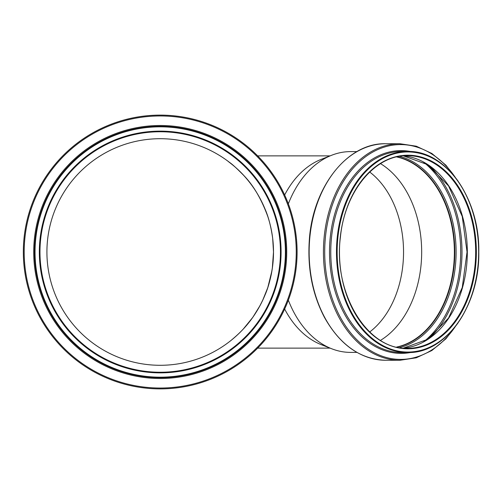 <?xml version="1.0" encoding="UTF-8"?>
<svg xmlns="http://www.w3.org/2000/svg" width="504" height="504" viewBox="0 0 504 504"><rect width="100%" height="100%" fill="white"/><g stroke="black" fill="none" stroke-linecap="round" stroke-linejoin="round"><path stroke-width="0.76" d="M284.647 194.972A96.125 67.971 -90 0 1 321.155 159.39L331.607 155.276A100.397 70.988 -90 0 1 350.626 151.603L356.926 151.603M356.926 352.397L350.626 352.397A100.397 70.988 -90 0 1 331.607 348.724L321.155 344.61A96.125 67.971 -90 0 1 284.647 309.028M288.338 203.837A100.397 70.988 -90 0 1 331.607 155.276M331.607 348.724A100.397 70.988 -90 0 1 288.338 300.163M228.022 161.242L228.022 161.242C229.862 163.233 251.515 176.539 265.047 209.053C268.493 216.903 271.032 226.655 272.677 238.316L273.502 252A113.293 113.293 0 0 1 103.566 350.116A113.293 113.293 0 0 1 103.566 153.884A113.293 113.293 0 0 1 273.502 252L272.324 268.323M271.921 270.868L267.882 287.242M267.605 288.08L262.628 300.441M260.001 305.644L253.134 316.808M252.397 317.854L243.356 328.954M369.703 172.022A90.758 64.178 -90 0 1 403.546 252A90.758 64.178 -90 0 1 369.703 331.979M231.349 340.175C239.06 333.585 253.877 321.363 265.047 294.947C268.493 287.097 271.032 277.345 272.677 265.684M229.585 162.433C232.061 164.046 236.641 168.242 243.325 175.014C253.096 184.836 261.261 198.683 267.819 216.562M380.52 163.643A96.176 68.008 -90 0 1 421.672 252A96.176 68.008 -90 0 1 380.52 340.358M396.654 156.933A96.176 68.008 -90 0 1 454.375 252A96.176 68.008 -90 0 1 396.654 347.067M396.982 156.857A96.321 68.109 -90 0 1 454.476 252A96.321 68.109 -90 0 1 396.982 347.143M285.875 252A125.66 125.66 0 0 1 97.385 360.826A125.66 125.66 0 0 1 97.385 143.174A125.66 125.66 0 0 1 285.875 252M297.095 252A136.88 136.88 0 0 1 91.772 370.541A136.88 136.88 0 0 1 91.772 133.459A136.88 136.88 0 0 1 297.095 252M280.457 252A120.242 120.242 0 0 1 100.094 356.133A120.242 120.242 0 0 1 100.094 147.867A120.242 120.242 0 0 1 280.457 252M280.602 252A120.387 120.387 0 0 1 100.019 356.259A120.387 120.387 0 0 1 100.019 147.741A120.387 120.387 0 0 1 280.602 252A120.387 120.387 0 0 1 100.019 356.259A120.387 120.387 0 0 1 100.019 147.741A120.387 120.387 0 0 1 280.602 252A120.387 120.387 0 0 1 100.019 356.259A120.387 120.387 0 0 1 100.019 147.741A120.387 120.387 0 0 1 280.602 252A120.387 120.387 0 0 1 100.019 356.259A120.387 120.387 0 0 1 100.019 147.741A120.387 120.387 0 0 1 280.602 252A120.387 120.387 0 0 1 100.019 356.259A120.387 120.387 0 0 1 100.019 147.741A120.387 120.387 0 0 1 280.602 252A120.387 120.387 0 0 1 100.019 356.259A120.387 120.387 0 0 1 100.019 147.741A120.387 120.387 0 0 1 280.602 252M478.661 252A100.535 71.089 -90 0 1 407.566 352.535A100.535 71.089 -90 0 1 336.477 252A100.535 71.089 -90 0 1 407.566 151.465A100.535 71.089 -90 0 1 478.661 252A100.057 70.755 -90 0 1 372.532 338.656A100.057 70.755 -90 0 1 372.532 165.344A100.057 70.755 -90 0 1 478.661 252M401.852 352.535A100.535 71.089 -90 0 1 330.763 252A100.535 71.089 -90 0 1 401.852 151.465L407.566 151.465C445.725 150.104 479.776 198.33 478.8 252C479.776 305.67 445.725 353.896 407.566 352.535L401.852 352.535M411.025 352.422A101.38 71.688 -90 0 1 329.496 252A101.38 71.688 -90 0 1 411.025 151.578M455.131 326.85A107.415 75.953 -90 0 1 347.206 328.318A107.415 75.953 -90 0 1 347.206 175.682A107.415 75.953 -90 0 1 455.131 177.15M457.916 323.133L445.933 338.783L431.846 350.519L416.298 357.79L399.981 360.259A108.259 76.551 -90 0 1 323.436 252A108.259 76.551 -90 0 1 399.981 143.741L416.298 146.21L431.846 153.481L445.933 165.218L457.916 180.867M399.981 360.259L385.692 360.259A108.259 76.551 -90 0 1 309.141 252A108.259 76.551 -90 0 1 385.692 143.741L399.981 143.741M397.152 156.82A96.321 68.109 -90 0 1 454.816 252A96.321 68.109 -90 0 1 397.152 347.18M399.577 156.347A97.196 68.727 -90 0 1 456.107 252A97.196 68.727 -90 0 1 399.577 347.653M423.505 162.08A103.162 72.948 -90 0 1 460.7 252A103.162 72.948 -90 0 1 423.505 341.92M430.082 166.251A104.038 73.565 -90 0 1 461.992 252A104.038 73.565 -90 0 1 430.082 337.749M467.321 252A96.321 68.109 -90 0 1 403.395 348.138L427.959 339.23L448.566 318.049L462.25 287.538L467.044 252L462.25 216.462L448.566 185.951L427.959 164.77L403.389 155.862A96.321 68.109 -90 0 1 467.321 252M475.675 252A96.321 68.109 -90 0 1 407.566 348.321C367.46 350.173 332.942 293.322 340.408 237.201C344.767 191.432 375.121 154.734 407.566 155.679A96.321 68.109 -90 0 1 475.675 252M476.356 252A96.8 68.45 -90 0 1 373.685 335.828A96.8 68.45 -90 0 1 373.685 168.172A96.8 68.45 -90 0 1 476.356 252M285.396 252A125.181 125.181 0 0 1 97.625 360.41A125.181 125.181 0 0 1 97.625 143.59A125.181 125.181 0 0 1 285.396 252M286.713 252A126.504 126.504 0 0 1 96.963 361.557A126.504 126.504 0 0 1 96.963 142.443A126.504 126.504 0 0 1 286.713 252M296.251 252A136.036 136.036 0 0 1 92.194 369.81A136.036 136.036 0 0 1 92.194 134.19A136.036 136.036 0 0 1 296.251 252M281.081 252A120.865 120.865 0 0 1 99.779 356.674A120.865 120.865 0 0 1 99.779 147.326A120.865 120.865 0 0 1 281.081 252M330.095 155.875L257.657 155.875M330.095 348.125L257.657 348.125M385.692 360.259C360.461 359.402 340.043 345.108 324.444 317.381C312.556 294.651 307.49 269.231 309.254 241.107C312.26 187.475 347.269 142.601 385.692 143.741"/></g></svg>

